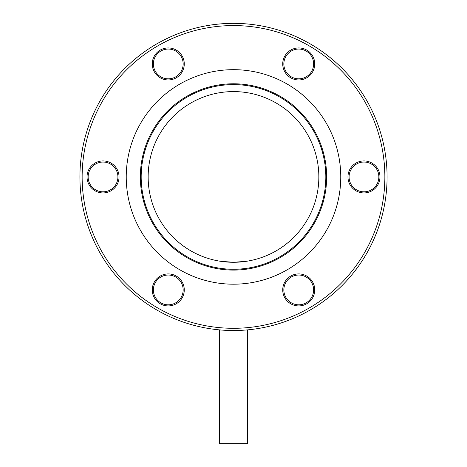 <?xml version="1.0" encoding="UTF-8"?>
<svg xmlns="http://www.w3.org/2000/svg" width="467" height="467" viewBox="0 0 467 467"><rect width="100%" height="100%" fill="white"/><g stroke="black" fill="none" stroke-linecap="round" stroke-linejoin="round"><path stroke-width="0.7" d="M246.535 261.281L233.5 262.285L220.465 261.281L233.675 262.285M100.493 100.142A153.585 153.585 0 0 0 156.708 309.942A153.585 153.585 0 0 0 366.507 253.727A153.585 153.585 0 0 0 310.292 43.927A153.585 153.585 0 0 0 100.493 100.142M102.419 101.251A151.361 151.361 0 0 1 364.581 101.251A151.361 151.361 0 0 1 233.5 328.295A151.361 151.361 0 0 1 102.419 101.251M284.876 297.923A16.001 16.001 0 0 0 312.592 297.923A16.001 16.001 0 0 0 298.734 273.919A16.001 16.001 0 0 0 284.876 297.923M312.592 71.947A16.001 16.001 0 0 0 298.734 47.938A16.001 16.001 0 0 0 284.876 71.947A16.001 16.001 0 0 0 312.592 71.947M103.032 160.928A16.001 16.001 0 0 0 89.174 184.932A16.001 16.001 0 0 0 116.89 184.932A16.001 16.001 0 0 0 103.032 160.928M326.392 230.564A107.264 107.264 0 0 1 140.608 230.564A107.264 107.264 0 0 1 233.5 69.671A107.264 107.264 0 0 1 326.392 230.564M154.408 281.922A16.001 16.001 0 0 0 168.266 305.926A16.001 16.001 0 0 0 182.124 281.922A16.001 16.001 0 0 0 154.408 281.922M182.124 55.941A16.001 16.001 0 0 0 154.408 55.941A16.001 16.001 0 0 0 168.266 79.945A16.001 16.001 0 0 0 182.124 55.941M363.968 192.935A16.001 16.001 0 0 0 377.826 168.931A16.001 16.001 0 0 0 350.11 168.931A16.001 16.001 0 0 0 363.968 192.935M367.249 252.425A153.585 153.585 0 0 1 366.507 253.727M358.323 266.418L354.523 271.496M357.43 267.649L356.315 269.155M356.35 269.109L353.303 273.037M358.265 266.499L358.703 265.886M376.326 233.407L377.318 230.838M376.892 231.953L376.665 232.548M376.7 232.455L376.355 233.331M374.843 237.026L373.647 239.769M376.408 233.196L373.781 239.466M349.205 277.929L349.637 277.433M350.32 276.645L349.987 277.03M350.991 275.851L350.419 276.522M349.935 277.089L346.082 281.403M347.267 280.112L346 281.49M285.839 297.368A14.891 14.891 0 0 1 298.734 275.034A14.891 14.891 0 0 1 311.629 297.368A14.891 14.891 0 0 1 285.839 297.368M363.968 191.826A14.891 14.891 0 0 1 351.073 169.486A14.891 14.891 0 0 1 376.869 169.486A14.891 14.891 0 0 1 363.968 191.826M311.629 71.387A14.891 14.891 0 0 1 285.839 71.387A14.891 14.891 0 0 1 298.734 49.053A14.891 14.891 0 0 1 311.629 71.387M181.161 56.495A14.891 14.891 0 0 1 168.266 78.835A14.891 14.891 0 0 1 155.371 56.495A14.891 14.891 0 0 1 181.161 56.495M103.032 162.043A14.891 14.891 0 0 1 115.927 184.377A14.891 14.891 0 0 1 90.131 184.377A14.891 14.891 0 0 1 103.032 162.043M155.371 282.477A14.891 14.891 0 0 1 181.161 282.477A14.891 14.891 0 0 1 168.266 304.817A14.891 14.891 0 0 1 155.371 282.477M307.414 219.607A85.35 85.35 0 0 1 159.586 219.607A85.35 85.35 0 0 1 233.5 91.585A85.35 85.35 0 0 1 307.414 219.607M313.456 223.098A92.326 92.326 0 0 1 153.544 223.098A92.326 92.326 0 0 1 233.5 84.609A92.326 92.326 0 0 1 313.456 223.098M314.174 223.506A93.149 93.149 0 0 1 152.826 223.506A93.149 93.149 0 0 1 233.5 83.78A93.149 93.149 0 0 1 314.174 223.506M238.357 262.145L239.746 262.051M228.643 262.145L227.254 262.051M247.615 329.871L247.615 443.65L219.385 443.65L219.385 329.871"/></g></svg>

